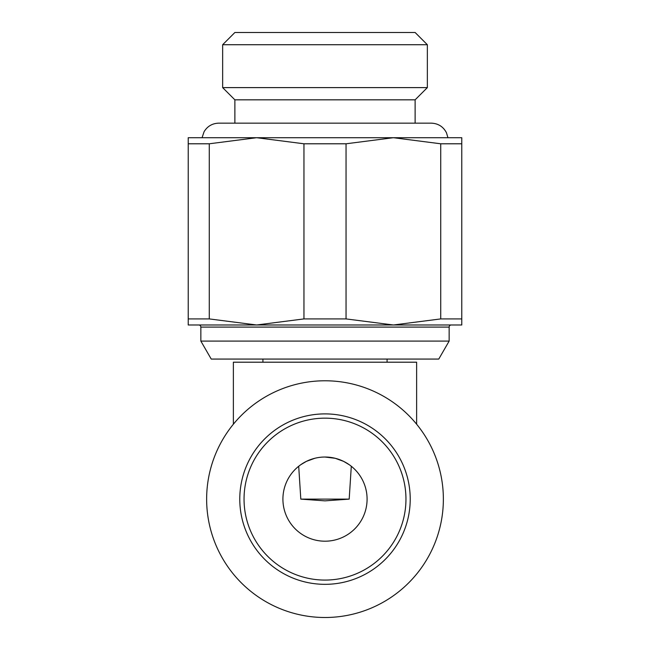 <?xml version="1.0" encoding="UTF-8"?>
<svg xmlns="http://www.w3.org/2000/svg" width="650" height="650" viewBox="0 0 650 650"><rect width="100%" height="100%" fill="white"/><g stroke="black" fill="none" stroke-linecap="round" stroke-linejoin="round"><path stroke-width="0.97" d="M427.351 44.728L222.649 44.728L234.877 32.5L415.123 32.5L427.351 44.728L427.351 87.612L415.123 99.832L234.877 99.832L234.877 123.151L218.741 123.151L431.259 123.151C438.149 123.427 443.202 126.604 446.436 132.689L447.939 137.711M427.351 87.612L222.649 87.612L234.877 99.832M461.776 143.788L461.776 137.711L256.612 137.711L303.956 143.788L346.044 143.788L346.044 318.914L303.956 318.914L256.612 324.984L461.776 324.984L461.776 318.914L440.733 318.914L440.733 143.788L461.776 143.788L461.776 318.914M303.956 318.914L303.956 143.788M200.85 341.079L211.234 359.068L438.766 359.068L449.15 341.079L200.85 341.079L200.85 327.088A2.104 2.104 0 0 0 198.746 324.984L256.612 324.984L209.268 318.914L188.224 318.914L188.224 143.788L209.268 143.788L209.268 318.914M200.85 327.088L449.15 327.088A2.104 2.104 0 0 1 451.254 324.984L325 324.984M233.374 424.206L233.374 362.204L416.626 362.204L416.626 424.206M325 617.5A118.365 118.365 0 0 0 443.365 499.135A118.365 118.365 0 0 0 325 380.778A118.365 118.365 0 0 0 206.635 499.135A118.365 118.365 0 0 0 325 617.5M410.223 499.119A85.223 85.223 0 0 0 325 413.896A85.223 85.223 0 0 0 239.777 499.119A85.223 85.223 0 0 0 325 584.334A85.223 85.223 0 0 0 410.223 499.119A85.223 85.223 0 0 1 325 584.334A85.223 85.223 0 0 1 239.777 499.119M325 457.031A42.087 42.087 0 0 1 367.088 499.119A42.087 42.087 0 0 1 325 541.198A42.087 42.087 0 0 1 282.912 499.119A42.087 42.087 0 0 1 325 457.031L335.205 458.291L343.598 461.362L349.245 464.718M349.188 499.119L325 500.858L300.812 499.119L349.188 499.119L351.301 466.261M298.699 466.261L300.812 499.119M300.755 464.718L306.402 461.362L314.795 458.291M188.224 318.914L188.224 324.984L256.612 324.984M209.268 143.788L256.612 137.711L188.224 137.711L188.224 143.788M346.044 143.788L393.388 137.711L440.733 143.788M440.733 318.914L393.388 324.984L346.044 318.914M405.957 499.119A80.957 80.957 0 0 0 325 418.161A80.957 80.957 0 0 0 244.043 499.119A80.957 80.957 0 0 0 325 580.076A80.957 80.957 0 0 0 405.957 499.119M222.649 44.728L222.649 87.612M202.061 137.711L204.092 131.682C207.447 126.214 212.331 123.37 218.741 123.151M387.075 359.068L387.075 362.204M449.15 327.088L449.15 341.079M262.925 359.068L262.925 362.204M415.123 99.832L415.123 123.151"/></g></svg>
